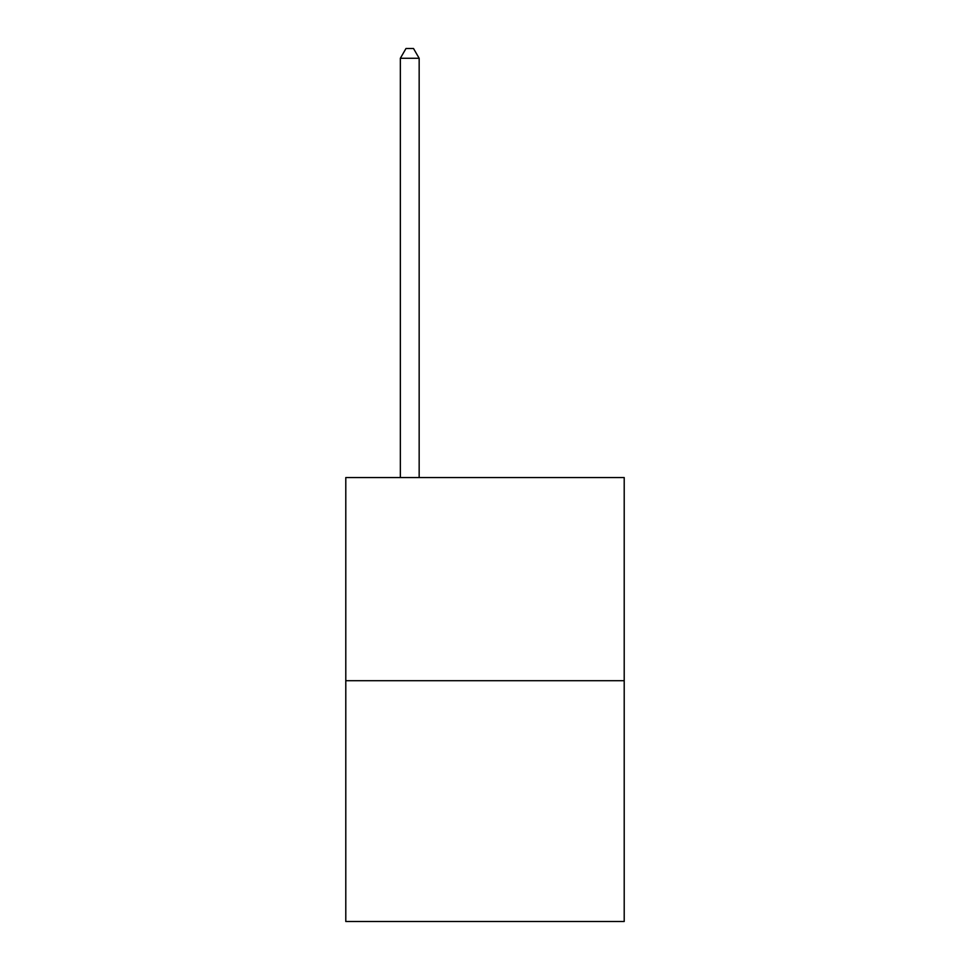 <?xml version="1.0" encoding="UTF-8"?>
<svg xmlns="http://www.w3.org/2000/svg" width="970" height="970" viewBox="0 0 970 970"><rect width="100%" height="100%" fill="white"/><g stroke="black" fill="none" stroke-linecap="round" stroke-linejoin="round"><path stroke-width="1.45" d="M624.207 680.71L624.207 477.555L345.793 477.555L345.793 921.5L624.207 921.5L624.207 680.71L345.793 680.71M419.161 477.555L419.161 58.285L400.343 58.285L400.343 477.555M400.343 58.285L405.993 48.5L413.511 48.5L419.161 58.285"/></g></svg>

